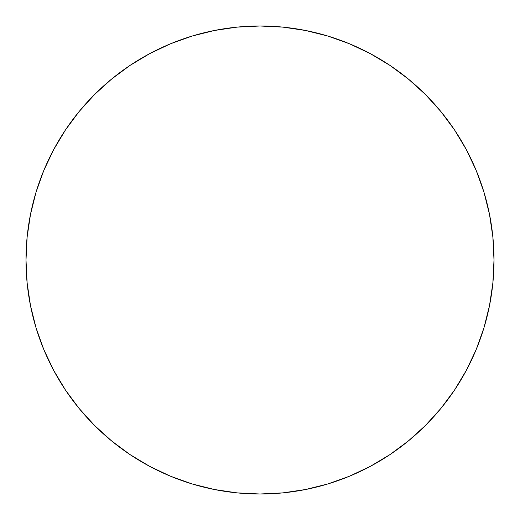 <?xml version="1.0" encoding="UTF-8"?>
<svg xmlns="http://www.w3.org/2000/svg" width="520" height="520" viewBox="0 0 520 520"><rect width="100%" height="100%" fill="white"/><g stroke="black" fill="none" stroke-linecap="round" stroke-linejoin="round"><path stroke-width="0.78" d="M26 260A234 234 0 0 1 260 26A234 234 0 0 1 494 260A234 234 0 0 1 260 494A234 234 0 0 1 26 260L27.124 282.939L30.498 305.65L36.075 327.925L43.81 349.55L53.632 370.305L65.436 390.007L79.118 408.447L94.536 425.464L111.553 440.882L129.994 454.565L149.695 466.369L170.45 476.19L192.075 483.925L214.35 489.502L237.061 492.875L260 494L282.939 492.875L305.65 489.502L327.925 483.925L349.55 476.19L370.305 466.369L390.007 454.565L408.447 440.882L425.464 425.464L440.882 408.447L454.565 390.007L466.369 370.305L476.19 349.55L483.925 327.925L489.502 305.65L492.875 282.939L494 260L492.875 237.061L489.502 214.35L483.925 192.075L476.19 170.45L466.369 149.695L454.565 129.994L440.882 111.553L425.464 94.536L408.447 79.118L390.007 65.436L370.305 53.632L349.55 43.81L327.925 36.075L305.65 30.498L282.939 27.124L260 26L237.061 27.124L214.35 30.498L192.075 36.075L170.45 43.81L149.695 53.632L129.994 65.436L111.553 79.118L94.536 94.536L79.118 111.553L65.436 129.994L53.632 149.695L43.81 170.45L36.075 192.075L30.498 214.35L27.124 237.061L26 260M483.925 192.075L476.19 170.45M390.007 65.436L370.305 53.632M192.075 36.075L170.45 43.81M65.436 129.994L53.632 149.695M36.075 327.925L43.81 349.55M129.994 454.565L149.695 466.369M327.925 483.925L349.55 476.19M454.565 390.007L466.369 370.305"/></g></svg>
